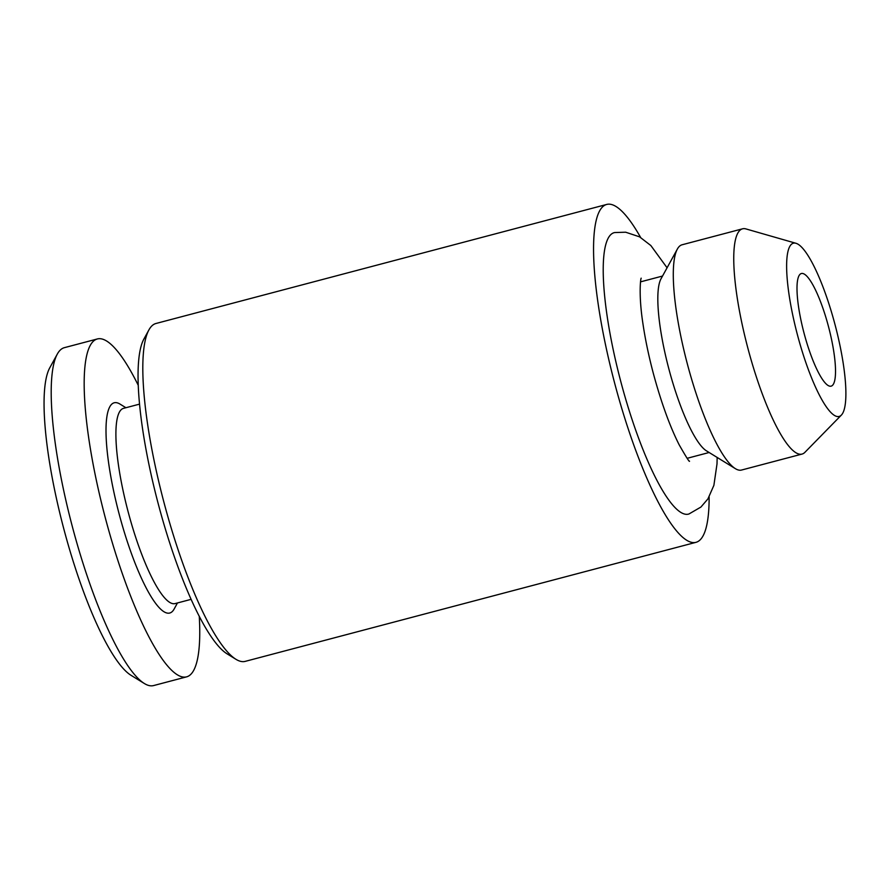 <?xml version="1.0" encoding="UTF-8"?>
<svg xmlns="http://www.w3.org/2000/svg" width="890" height="890" viewBox="0 0 890 890"><rect width="100%" height="100%" fill="white"/><g stroke="black" fill="none" stroke-linecap="round" stroke-linejoin="round"><path stroke-width="1.33" d="M717.162 457.449L717.006 463.913L713.891 485.328L707.917 498.901L700.919 507.055L688.971 513.975A145.548 31.64 -104.8 0 1 685.701 514.275A145.548 31.64 -104.8 0 1 618.906 374.245A145.548 31.64 -104.8 0 1 614.645 232.557L625.681 232.212L639.565 236.84L650.857 245.551L667.077 267.79M139.552 404.127L123.521 408.354A100.959 21.939 75.2 0 0 126.97 507.289A100.959 21.939 75.2 0 0 173.127 603.698A100.959 21.939 75.2 0 0 175.074 603.587L191.105 599.348M125.913 407.731L119.994 404.082A108.725 23.63 75.2 0 0 116.312 402.658A108.725 23.63 75.2 0 0 116.779 504.719A108.725 23.63 75.2 0 0 167.632 613.154A108.725 23.63 75.2 0 0 174.129 609.049L177.466 602.953M138.262 385.314A174.74 37.981 75.2 0 0 100.737 338.756A174.74 37.981 75.2 0 0 97.355 338.957L64.369 347.667A174.74 37.981 75.2 0 0 57.316 354.075A174.74 37.981 75.2 0 0 72.268 526.313A174.74 37.981 75.2 0 0 144.314 683.487A174.74 37.981 75.2 0 0 150.221 685.767A174.74 37.981 75.2 0 0 153.603 685.567L186.589 676.856A174.74 37.981 75.2 0 0 199.271 616.347M97.355 338.957A174.74 37.981 75.2 0 0 103.329 510.193A174.74 37.981 75.2 0 0 183.207 677.056A174.74 37.981 75.2 0 0 186.589 676.856M640.611 237.452A174.74 37.981 75.2 0 0 610.117 204.233A174.74 37.981 75.2 0 0 606.735 204.433L155.984 323.482A174.74 37.981 75.2 0 0 148.93 329.878A174.74 37.981 75.2 0 0 163.882 502.116A174.74 37.981 75.2 0 0 235.928 659.29A174.74 37.981 75.2 0 0 241.835 661.57A174.74 37.981 75.2 0 0 245.217 661.37L695.969 542.333A174.74 37.981 75.2 0 0 709.13 496.887M606.735 204.433A174.74 37.981 75.2 0 0 612.709 375.669A174.74 37.981 75.2 0 0 692.587 542.533A174.74 37.981 75.2 0 0 695.969 542.333M795.994 243.293L745.931 228.919A116.49 25.321 75.2 0 0 744.797 228.686A116.49 25.321 75.2 0 0 742.538 228.819L682.074 244.783A116.49 25.321 75.2 0 0 677.368 249.055A116.49 25.321 75.2 0 0 687.336 363.877A116.49 25.321 75.2 0 0 735.363 468.652A116.49 25.321 75.2 0 0 739.301 470.176A116.49 25.321 75.2 0 0 741.559 470.042L802.024 454.078A116.49 25.321 75.2 0 0 804.927 452.309L841.361 415.096A89.59 19.469 75.2 0 0 835.087 324.861A89.59 19.469 75.2 0 0 795.994 243.293A89.59 19.469 75.2 0 0 795.115 243.104A89.59 19.469 75.2 0 0 795.504 327.209A89.59 19.469 75.2 0 0 837.401 416.553A89.59 19.469 75.2 0 0 841.361 415.096M742.538 228.819A116.49 25.321 75.2 0 0 746.521 342.973A116.49 25.321 75.2 0 0 799.776 454.212A116.49 25.321 75.2 0 0 802.024 454.078M802.513 273.453A58.251 12.66 75.2 0 0 801.389 273.519A58.251 12.66 75.2 0 0 803.381 330.591A58.251 12.66 75.2 0 0 830.003 386.216A58.251 12.66 75.2 0 0 831.127 386.149A58.251 12.66 75.2 0 0 829.135 329.066A58.251 12.66 75.2 0 0 802.513 273.453M677.368 249.055L661.014 278.815A91.247 19.836 75.2 0 0 668.824 368.772A91.247 19.836 75.2 0 0 706.438 450.841L735.363 468.652M148.93 329.878L143.902 339.034A166.975 36.29 75.2 0 0 158.186 503.629A166.975 36.29 75.2 0 0 227.028 653.805L235.928 659.29M57.316 354.075L49.762 367.815A163.093 35.444 75.2 0 0 63.724 528.571A163.093 35.444 75.2 0 0 130.964 675.265L144.314 683.487M687.169 458.305L709.13 452.498M640.566 281.852L662.538 276.045M641.212 278.214C640.756 277.38 638.352 293.956 642.892 323.404C645.228 339.279 648.732 356.045 653.405 373.689C661.281 402.703 669.87 426.41 679.17 444.811C686.123 456.993 689.572 462.444 689.516 461.154"/></g></svg>
